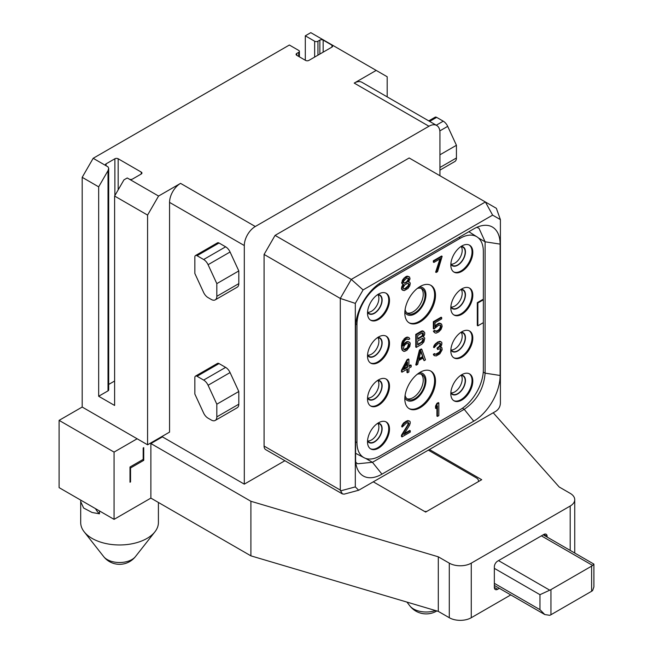 <?xml version="1.0" encoding="UTF-8"?>
<svg xmlns="http://www.w3.org/2000/svg" width="653" height="653" viewBox="0 0 653 653"><rect width="100%" height="100%" fill="white"/><g stroke="black" fill="none" stroke-linecap="round" stroke-linejoin="round"><path stroke-width="0.98" d="M495.635 411.382C498.647 409.455 500.231 406.705 500.394 403.138L500.394 219.62L496.37 208.323L485.383 201.973L351.29 279.394L363.084 289.924L355.314 303.384L355.314 486.901L358.668 490.248L495.635 411.382M500.394 219.62L492.623 215.131L363.084 289.924M473.743 228.893A37.303 21.541 -60 0 1 483.155 225.456A37.303 21.541 -60 0 1 500.116 244.116L500.116 375.475A37.303 21.541 -60 0 1 473.743 421.161L381.964 474.151A37.303 21.541 -60 0 1 357.322 468.789A37.303 21.541 -60 0 1 355.591 458.92L355.591 327.561A37.303 21.541 -60 0 1 381.964 281.876L473.743 228.893M355.314 303.384L340.295 298.429L264.09 254.433L275.076 235.39L409.17 157.977L485.383 201.973L492.623 215.131M275.076 235.39L351.29 279.394L340.295 298.429L340.295 490.068L342.392 493.913L344.147 494.141L358.668 490.248M264.09 254.433L264.09 446.072A7.771 4.489 -60 0 0 265.698 449.631L342.392 493.913M147.578 215.09L114.61 196.047L123.948 179.869L127.245 177.967L158.573 196.047L147.578 215.09L147.578 444.799L169.56 432.115L169.56 202.397A15.541 8.971 -60 0 1 180.554 183.362L255.29 226.509A15.541 8.971 120 0 0 244.304 245.544L244.304 484.142L161.871 436.555M255.29 226.509L428.956 126.249L354.212 83.094A15.541 8.971 -60 0 1 361.982 82.327L436.726 125.482A15.541 8.971 120 0 0 428.956 126.249M439.942 175.747L439.942 132.592A15.541 8.971 120 0 0 436.726 125.482M284.896 460.708L244.304 484.142M216.829 416.883L238.81 404.191L238.81 391.498L230.068 372.569A7.771 4.489 60 0 0 225.628 367.386L219.024 363.574A3.11 1.796 60 0 0 217.465 363.419L195.484 376.112A3.11 1.796 -120 0 0 194.847 377.54L194.847 394.037L203.581 412.965A7.771 4.489 -120 0 0 208.021 418.149L211.327 420.05A7.771 4.489 -120 0 0 215.212 420.442A7.771 4.489 -120 0 0 216.829 416.883L216.829 404.191L208.087 385.262A7.771 4.489 -120 0 0 203.646 380.079L197.043 376.267A3.11 1.796 -120 0 0 195.484 376.112M238.81 404.191A7.771 4.489 60 0 1 237.194 407.75L215.212 420.442M216.829 296.315L238.81 283.622L238.81 270.93L230.068 252.001A7.771 4.489 60 0 0 225.628 246.818L219.024 243.006A3.11 1.796 60 0 0 217.465 242.851L195.484 255.543A3.11 1.796 -120 0 0 194.847 256.972L194.847 273.468L203.581 292.397A7.771 4.489 -120 0 0 208.021 297.58L211.327 299.482A7.771 4.489 -120 0 0 215.212 299.866A7.771 4.489 -120 0 0 216.829 296.315L216.829 283.622L208.087 264.694A7.771 4.489 -120 0 0 203.646 259.51L197.043 255.698A3.11 1.796 -120 0 0 195.484 255.543M238.81 283.622A7.771 4.489 60 0 1 237.194 287.181L215.212 299.866M129.172 179.077A2.334 1.347 0 0 0 132.469 179.077L141.26 174A2.334 1.347 0 0 0 141.946 173.045A2.334 1.347 0 0 0 141.26 172.098L118.177 158.769A2.334 1.347 0 0 0 114.879 158.769L106.088 163.846A2.334 1.347 0 0 0 105.411 164.801A2.334 1.347 0 0 0 106.088 165.748L108.014 166.858L108.7 168.368L108.014 170.67L98.668 186.848L98.668 396.257L114.61 405.456L114.61 196.047M296.789 53.432L296.789 55.334A2.334 1.347 0 0 1 296.103 54.387A2.334 1.347 0 0 1 296.789 53.432L298.707 52.322A2.334 1.347 0 0 0 299.392 51.367A2.334 1.347 0 0 0 298.707 50.42L289.369 45.024L93.175 158.295L106.088 165.748L106.088 163.846M296.789 55.334L305.58 60.411A2.334 1.347 0 0 0 308.877 60.411L331.953 47.089A2.334 1.347 0 0 0 332.638 46.134A2.334 1.347 0 0 0 331.953 45.179L323.162 40.102A2.334 1.347 0 0 0 319.864 40.102L317.946 41.221L317.946 55.178M354.212 83.094L376.193 70.41L310.795 32.65L305.302 35.825L314.648 41.221A2.334 1.347 0 0 0 317.946 41.221M158.573 196.047L180.554 183.362M93.175 158.295L82.188 177.33L82.188 407.048L59.105 420.369L114.063 452.096L137.138 438.775L147.578 444.799M162.417 436.873L150.876 443.534L150.876 498.108L114.063 519.364L59.105 487.636L59.105 420.369M114.063 452.096L114.063 519.364M143.187 447.974L143.733 447.656L143.733 460.349L130.543 467.964L130.543 481.922L129.996 482.24L129.996 467.009L143.187 459.394L143.187 447.974M510.777 594.916L471.27 617.722A15.541 8.971 180 0 1 449.288 617.722L449.288 563.147L438.294 556.805L250.899 501.275L150.876 443.534M250.899 501.275L250.899 555.85L150.876 498.108M493.219 412.778L559.197 486.999L570.191 493.35A15.541 8.971 0 0 1 574.738 499.692A15.541 8.971 0 0 1 570.191 506.034L471.27 563.147A15.541 8.971 0 0 1 449.288 563.147M373.451 481.922L425.658 512.066L481.71 479.702L429.503 449.558M305.302 35.825L305.302 60.256M449.288 617.722L438.294 611.379L250.899 555.85M478.412 481.604A7.771 4.489 0 0 0 478.494 480.975A7.771 4.489 0 0 0 476.217 477.8L428.401 450.195M424.556 511.43A7.771 4.489 0 0 0 426.752 511.43M547.108 537.06L547.108 536.366A4.661 2.694 120 0 0 546.145 534.236A4.661 2.694 120 0 0 543.81 534.464L497.643 561.115A4.661 2.694 120 0 0 494.345 566.828L494.345 587.39A4.661 2.694 120 0 0 495.317 589.52A4.661 2.694 120 0 0 497.643 589.292L499.341 588.312M438.294 556.805L438.294 611.379M550.952 614.742L591.618 591.259A7.771 4.489 180 0 0 592.606 590.565L593.895 586.941L593.895 564.11L592.606 565.433A7.771 4.489 180 0 1 591.618 566.135L550.952 589.61L550.952 614.742A7.771 4.489 0 0 1 549.744 615.306L544.782 614.546L539.966 609.665L494.345 583.325M550.952 589.61A7.771 4.489 0 0 1 549.744 590.181L539.966 594.687L539.966 609.665M593.895 564.11L543.214 534.807M82.188 407.048L137.138 438.775M82.188 177.33L98.668 186.848M108.7 168.368L108.7 389.914A2.334 1.347 180 0 1 108.014 390.861L98.668 396.257M114.61 381.026L108.7 384.437M158.41 502.459L158.41 522.539A38.862 22.439 180 0 1 154.932 531.811A38.862 22.439 180 0 1 147.031 538.399A38.862 22.439 180 0 1 92.073 538.399A38.862 22.439 180 0 1 84.172 531.811A38.862 22.439 180 0 1 80.694 522.539L80.694 501.61L83.625 508.018L92.073 512.483L99.476 513.821A38.862 22.439 180 0 1 95.509 508.654M99.476 510.948L99.476 513.821M80.817 500.174L80.694 501.61M376.193 70.41L387.188 76.752L387.188 96.881M129.996 481.604L130.543 481.922M129.996 467.646L130.543 467.964M142.632 459.712L143.733 460.349M451.231 392.886A10.489 6.057 120 0 0 454.782 391.882A10.489 6.057 -60 0 0 461.296 375.451M450.897 392.257A10.489 6.057 120 0 0 452.505 394.11A10.489 6.057 120 0 0 457.753 393.596A10.489 6.057 -60 0 0 464.601 384.348A10.489 6.057 -60 0 0 462.993 375.94A10.489 6.057 -60 0 0 460.585 375.475M450.848 392.935A10.881 6.285 120 0 0 457.753 393.906A10.881 6.285 -60 0 0 465.246 382.715A10.881 6.285 -60 0 0 461.149 375.091M453.672 400.599A15.541 8.971 120 0 0 461.042 399.62A15.541 8.971 -60 0 0 471.091 386.274A15.541 8.971 -60 0 0 469.197 373.704M461.818 400.069A15.541 8.971 120 0 0 471.972 386.364A15.541 8.971 120 0 0 469.589 373.916A15.541 8.971 120 0 0 461.818 374.683A15.541 8.971 120 0 0 451.664 388.38A15.541 8.971 120 0 0 454.047 400.836A15.541 8.971 120 0 0 461.818 400.069M460.275 238.247L380.046 284.569A32.642 18.847 120 0 0 356.962 324.549L356.962 442.579A32.642 18.847 120 0 0 364.129 457.745A32.642 18.847 120 0 0 380.046 455.908L460.275 409.586A32.642 18.847 120 0 0 483.359 369.606L483.359 251.576A32.642 18.847 120 0 0 476.992 236.876A32.642 18.847 120 0 0 460.275 238.247L458.969 237.414M461.818 245.993A15.541 8.971 120 0 0 451.664 259.69A15.541 8.971 120 0 0 454.047 272.146A15.541 8.971 120 0 0 461.818 271.37A15.541 8.971 120 0 0 471.972 257.674A15.541 8.971 120 0 0 469.589 245.218A15.541 8.971 120 0 0 461.818 245.993M461.818 288.887A15.541 8.971 120 0 0 451.664 302.584A15.541 8.971 120 0 0 454.047 315.04A15.541 8.971 120 0 0 461.818 314.273A15.541 8.971 120 0 0 471.972 300.576A15.541 8.971 120 0 0 469.589 288.12A15.541 8.971 120 0 0 461.818 288.887M461.818 331.781A15.541 8.971 120 0 0 451.664 345.486A15.541 8.971 120 0 0 454.047 357.934A15.541 8.971 120 0 0 461.818 357.167A15.541 8.971 120 0 0 471.972 343.47A15.541 8.971 120 0 0 469.589 331.014A15.541 8.971 120 0 0 461.818 331.781M378.503 294.087A15.541 8.971 120 0 0 368.349 307.792A15.541 8.971 120 0 0 370.733 320.239A15.541 8.971 120 0 0 378.503 319.472A15.541 8.971 120 0 0 388.657 305.775A15.541 8.971 120 0 0 386.274 293.319A15.541 8.971 120 0 0 378.503 294.087M378.503 336.989A15.541 8.971 120 0 0 368.349 350.685A15.541 8.971 120 0 0 370.733 363.141A15.541 8.971 120 0 0 378.503 362.374A15.541 8.971 120 0 0 388.657 348.669A15.541 8.971 120 0 0 386.274 336.222A15.541 8.971 120 0 0 378.503 336.989M378.503 379.883A15.541 8.971 120 0 0 368.349 393.579A15.541 8.971 120 0 0 370.733 406.035A15.541 8.971 120 0 0 378.503 405.268A15.541 8.971 120 0 0 388.657 391.571A15.541 8.971 120 0 0 386.274 379.115A15.541 8.971 120 0 0 378.503 379.883M378.503 422.785A15.541 8.971 120 0 0 368.349 436.482A15.541 8.971 120 0 0 370.733 448.938A15.541 8.971 120 0 0 378.503 448.162A15.541 8.971 120 0 0 388.657 434.465A15.541 8.971 120 0 0 386.274 422.009A15.541 8.971 120 0 0 378.503 422.785M420.157 321.888A21.68 12.521 -60 0 1 409.317 322.957A21.68 12.521 -60 0 1 405.995 305.588A21.68 12.521 -60 0 1 420.157 286.479A21.68 12.521 -60 0 1 431.004 285.402A21.68 12.521 -60 0 1 434.327 302.78A21.68 12.521 -60 0 1 420.157 321.888M420.157 372.267A21.68 12.521 120 0 0 405.995 391.376A21.68 12.521 120 0 0 409.317 408.754A21.68 12.521 120 0 0 420.157 407.676A21.68 12.521 120 0 0 434.327 388.568A21.68 12.521 120 0 0 431.004 371.198A21.68 12.521 120 0 0 420.157 372.267M407.864 338.931L408.664 339.552L409.806 338.891L408.892 337.528L407.75 337.381L405.684 338.303L402.713 342.18L402.028 347.706L402.256 349.461L403.399 351.232L404.542 351.379L406.835 350.326L409.806 346.449L410.272 343.486L409.806 342.401L407.978 341.837L405.684 342.89L403.17 345.698L403.627 342.458L404.77 340.45L406.835 338.989L408.664 339.552M408.892 337.528L407.203 337.062L405.138 337.985L402.158 341.862L401.473 345.494L401.701 349.143L403.399 351.232M409.121 341.984L407.431 341.519L406.28 341.911L403.252 344.515M423.87 331.422L422.401 330.826L421.258 331.21L415.765 334.385L415.765 347.078L416.312 347.396L421.805 344.221L423.87 341.952L424.785 338.181L423.413 336.817L424.556 334.801L424.785 332.785L422.956 331.136L416.312 334.703L416.312 347.396M439.967 324.99L440.449 326.508L439.763 328.524L438.155 330.263L435.6 331.259M435.273 330.671L434.727 330.353L433.347 331.144L435.045 332.965L436.188 333.112L438.71 331.928L440.995 329.528L442.138 326.435L441.681 324.272L439.853 323.439L437.33 324.623L435.045 327.022L435.045 322.704L441.681 318.868L441.681 317.521L433.902 322.011L433.902 329.03L438.71 325.178L440.31 325.063L440.995 326.288L440.31 328.843L438.71 330.581L436.416 331.626L435.273 330.671L433.902 331.463L435.045 332.965M440.995 323.586L439.306 323.121L438.155 323.513L435.045 326.002M441.681 317.521L441.134 317.203L433.347 321.692L433.347 328.712L433.902 329.03M408.892 359.297L408.345 358.979L406.974 359.77L401.473 370.235L401.473 371.851L402.028 372.169L407.521 368.994L407.521 372.781L408.892 371.981L408.892 368.202L411.186 366.88L411.186 365.264L408.892 366.586L408.892 359.297L407.521 360.089L402.028 370.553L402.028 372.169M406.974 369.312L406.974 372.463L407.521 372.781M411.186 365.264L410.631 364.945L408.892 365.949M421.805 349.298L421.258 348.98L419.43 350.041L415.765 364.847L416.312 365.166L417.683 364.366L418.606 360.603L423.185 357.958L424.099 360.668L425.47 359.876L421.805 349.298L419.977 350.359L416.312 365.166M422.809 358.171L424.099 360.668M440.122 348.498L440.449 350.163L439.306 352.171L435.641 354.285L436.188 354.603L434.49 353.599L433.347 354.261L434.033 355.485L436.188 355.958L439.853 353.844L442.138 349.82L441.91 347.788L440.587 346.963M441.452 347.249L440.31 347.363L441.681 344.955L441.91 343.2L441.681 342.254L440.22 341.38L437.698 342.025L434.727 344.555L433.804 346.163L433.576 347.38L434.131 347.698L437.559 344.09L439.624 343.176L440.767 343.862L439.853 346.547L437.559 348.416L437.559 349.494L440.538 348.588L440.767 351.151L438.71 353.42L436.188 354.603M439.967 343.241L440.22 344.082L439.306 346.237L437.012 348.098L437.559 349.494M408.092 422.564L407.888 424.752L401.473 435.2L401.473 436.555L402.028 436.873L410.272 432.106L410.272 430.76L403.856 434.465L409.578 425.217L410.272 422.932L410.035 421.438L409.121 420.891L405.921 421.928L403.399 424.197L402.256 427.013L406.607 422.883L408.435 422.638L408.892 423.724L402.028 435.518L402.028 436.873M410.272 430.76L409.717 430.441L404.468 433.478M409.121 420.891L407.66 420.565L403.766 422.809L401.93 425.487L401.701 426.703L402.256 427.013M438.84 402.917L438.294 402.599L436.922 403.399L435.551 406.076L435.551 408.239L436.098 408.558L437.469 405.872L437.469 416.402L438.84 415.61L438.84 402.917L437.469 403.717L436.098 406.395L436.098 408.558M436.922 406.95L436.922 416.092L437.469 416.402M477.31 302.657L477.865 302.976L483.359 299.8L482.812 299.482L477.31 302.657L477.31 325.504L477.865 325.823L483.359 322.647M403.162 284.504L401.93 286.202L401.473 288.626L401.93 289.712L404.313 290.593L407.978 288.479L409.806 285.802L410.272 283.378L409.806 282.292L408.435 282.006L410.035 278.921L409.578 277.027L407.75 276.464L404.542 278.309L402.256 282.602L402.713 284.226L403.856 284.651L402.028 288.136L402.485 290.03L403.17 290.446M409.806 282.292L408.631 281.778M408.892 276.611L407.203 276.146L406.052 276.537L402.852 279.468L401.701 283.1L403.399 284.643M442.138 256.335L441.591 256.017L433.347 260.776L433.347 262.122L433.902 262.441L440.767 258.474L436.188 272.464L437.559 271.672L442.138 256.335L433.902 261.094L433.902 262.441M439.959 258.939L435.641 272.146L436.188 272.464M378.854 283.884L380.046 284.569M476.78 227.334L478.992 228.272L485.106 241.798L485.106 373.149C483.865 388.511 476.91 400.567 464.226 409.325L372.447 462.308L357.681 463.769L355.763 462.332M355.591 441.861L356.962 442.579M355.771 323.864L356.962 324.549M453.672 271.901A15.541 8.971 120 0 0 461.042 270.93A15.541 8.971 -60 0 0 471.091 257.584A15.541 8.971 -60 0 0 469.197 245.014M461.149 246.401A10.881 6.285 -60 0 1 465.246 254.017A10.881 6.285 -60 0 1 457.753 265.216A10.881 6.285 120 0 1 450.848 264.245M460.585 246.777A10.489 6.057 -60 0 1 462.993 247.25A10.489 6.057 -60 0 1 464.601 255.658A10.489 6.057 -60 0 1 457.753 264.898A10.489 6.057 120 0 1 452.505 265.42A10.489 6.057 120 0 1 450.897 263.567M461.296 246.761A10.489 6.057 -60 0 1 454.782 263.192A10.489 6.057 120 0 1 451.231 264.196M453.672 314.803A15.541 8.971 120 0 0 461.042 313.824A15.541 8.971 -60 0 0 471.091 300.478A15.541 8.971 -60 0 0 469.197 287.916M461.149 289.295A10.881 6.285 -60 0 1 465.246 296.919A10.881 6.285 -60 0 1 457.753 308.118A10.881 6.285 120 0 1 450.848 307.139M460.585 289.679A10.489 6.057 -60 0 1 462.993 290.144A10.489 6.057 -60 0 1 464.601 298.552A10.489 6.057 -60 0 1 457.753 307.8A10.489 6.057 120 0 1 452.505 308.314A10.489 6.057 120 0 1 450.897 306.461M461.296 289.663A10.489 6.057 -60 0 1 454.782 306.086A10.489 6.057 120 0 1 451.231 307.09M451.231 349.984A10.489 6.057 120 0 0 454.782 348.98A10.489 6.057 -60 0 0 461.296 332.557M450.897 349.363A10.489 6.057 120 0 0 452.505 351.216A10.489 6.057 120 0 0 457.753 350.694A10.489 6.057 -60 0 0 464.601 341.446A10.489 6.057 -60 0 0 462.993 333.038A10.489 6.057 -60 0 0 460.585 332.573M450.848 350.032A10.881 6.285 120 0 0 457.753 351.012A10.881 6.285 -60 0 0 465.246 339.813A10.881 6.285 -60 0 0 461.149 332.197M453.672 357.697A15.541 8.971 120 0 0 461.042 356.726A15.541 8.971 -60 0 0 471.091 343.38A15.541 8.971 -60 0 0 469.197 330.81M370.357 320.003A15.541 8.971 120 0 0 377.736 319.031A15.541 8.971 -60 0 0 387.784 305.686A15.541 8.971 -60 0 0 385.882 293.115M377.834 294.503A10.881 6.285 -60 0 1 381.932 302.119A10.881 6.285 -60 0 1 374.438 313.318A10.881 6.285 120 0 1 367.533 312.338M377.271 294.878A10.489 6.057 -60 0 1 379.687 295.352A10.489 6.057 -60 0 1 381.295 303.759A10.489 6.057 -60 0 1 374.438 312.999A10.489 6.057 120 0 1 369.19 313.522A10.489 6.057 120 0 1 367.582 311.669M377.981 294.862A10.489 6.057 -60 0 1 371.467 311.285A10.489 6.057 120 0 1 367.925 312.289M370.357 362.905A15.541 8.971 120 0 0 377.736 361.925A15.541 8.971 -60 0 0 387.784 348.58A15.541 8.971 -60 0 0 385.882 336.009M377.834 337.397A10.881 6.285 -60 0 1 381.932 345.021A10.881 6.285 -60 0 1 374.438 356.212A10.881 6.285 120 0 1 367.533 355.24M377.271 337.781A10.489 6.057 -60 0 1 379.687 338.246A10.489 6.057 -60 0 1 381.295 346.653A10.489 6.057 -60 0 1 374.438 355.901A10.489 6.057 120 0 1 369.19 356.416A10.489 6.057 120 0 1 367.582 354.563M377.981 337.756A10.489 6.057 -60 0 1 371.467 354.187A10.489 6.057 120 0 1 367.925 355.191M370.357 405.799A15.541 8.971 120 0 0 377.736 404.827A15.541 8.971 -60 0 0 387.784 391.474A15.541 8.971 -60 0 0 385.882 378.911M377.834 380.299A10.881 6.285 -60 0 1 381.932 387.915A10.881 6.285 -60 0 1 374.438 399.114A10.881 6.285 120 0 1 367.533 398.134M377.271 380.675A10.489 6.057 -60 0 1 379.687 381.14A10.489 6.057 -60 0 1 381.295 389.547A10.489 6.057 -60 0 1 374.438 398.795A10.489 6.057 120 0 1 369.19 399.318A10.489 6.057 120 0 1 367.582 397.465M377.981 380.658A10.489 6.057 -60 0 1 371.467 397.081A10.489 6.057 120 0 1 367.925 398.085M370.357 448.693A15.541 8.971 120 0 0 377.736 447.721A15.541 8.971 -60 0 0 387.784 434.376A15.541 8.971 -60 0 0 385.882 421.805M377.834 423.193A10.881 6.285 -60 0 1 381.932 430.809A10.881 6.285 -60 0 1 374.438 442.008A10.881 6.285 120 0 1 367.533 441.036M377.271 423.568A10.489 6.057 -60 0 1 379.687 424.042A10.489 6.057 -60 0 1 381.295 432.449A10.489 6.057 -60 0 1 374.438 441.689A10.489 6.057 120 0 1 369.19 442.212A10.489 6.057 120 0 1 367.582 440.359M377.981 423.552A10.489 6.057 -60 0 1 371.467 439.975A10.489 6.057 120 0 1 367.925 440.987M430.556 285.165A21.68 12.521 120 0 1 433.323 302.674A21.68 12.521 120 0 1 419.283 321.374A21.68 12.521 -60 0 1 408.884 322.688M404.852 312.028A15.541 8.971 -60 0 0 414.941 313.856A15.541 8.971 120 0 0 425.699 297.523A15.541 8.971 120 0 0 419.299 287.002M405.105 309.546A14.301 8.252 -60 0 0 407.79 313.554A14.301 8.252 -60 0 0 414.941 312.844A14.301 8.252 120 0 0 424.279 300.241A14.301 8.252 120 0 0 422.091 288.781A14.301 8.252 120 0 0 417.275 288.455M406.941 312.926A14.301 8.252 -60 0 0 413.129 311.799A14.301 8.252 120 0 0 422.205 300.021A14.301 8.252 120 0 0 421.128 288.357M408.884 408.484A21.68 12.521 120 0 0 419.283 407.17A21.68 12.521 -60 0 0 433.323 388.462A21.68 12.521 -60 0 0 430.556 370.961M419.299 372.79A15.541 8.971 -60 0 1 425.699 383.319A15.541 8.971 -60 0 1 414.941 399.652A15.541 8.971 120 0 1 404.852 397.824M417.275 374.251A14.301 8.252 -60 0 1 422.091 374.577A14.301 8.252 -60 0 1 424.279 386.037A14.301 8.252 -60 0 1 414.941 398.64A14.301 8.252 120 0 1 407.79 399.342A14.301 8.252 120 0 1 405.105 395.343M421.128 374.153A14.301 8.252 -60 0 1 422.205 385.817A14.301 8.252 -60 0 1 413.129 397.587A14.301 8.252 120 0 1 406.941 398.722M403.995 343.502L404.542 343.821M405.138 342.572L405.684 342.89M406.28 341.911L406.835 342.229M407.431 341.519L407.978 341.837M402.158 350.228L402.713 350.547M401.701 349.143L402.256 349.461M401.473 347.388L402.028 347.706M401.473 345.494L402.028 345.812M401.701 343.478L402.256 343.796M402.158 341.862L402.713 342.18M402.852 340.384L403.399 340.703M403.995 338.915L404.542 339.234M405.138 337.985L405.684 338.303M406.052 337.454L406.607 337.772M407.203 337.062L407.75 337.381M408.892 343.739L408.892 346.172L407.75 348.18L405.456 349.771L404.085 349.755L403.399 348.531L404.085 345.976L405.456 344.376L407.064 343.445L408.892 343.739L408.403 343.454M408.354 343.445L409.121 344.417M408.574 344.098L407.203 347.861L403.881 349.51M408.574 344.906L409.121 345.225M408.345 345.853L408.892 346.172M407.888 346.931L408.435 347.241M407.203 347.861L407.75 348.18M406.509 348.531L407.064 348.849M404.909 349.453L405.456 349.771M404.223 349.584L404.77 349.902M415.765 334.385L416.312 334.703M421.258 331.21L421.805 331.528M422.401 330.826L422.956 331.136M417.683 335.528L422.034 333.022L423.185 333.169L423.413 334.385L422.728 336.132L417.683 339.307L417.683 335.528M423.413 339.25L422.728 341.805L417.683 344.98L417.683 340.931L422.728 338.295L423.413 340.058M422.654 332.908L422.173 335.813L417.683 338.678M422.711 332.891L423.185 333.169M422.858 333.528L423.413 333.846M422.858 334.067L423.413 334.385M422.63 335.013L423.185 335.332M422.173 335.813L422.728 336.132M421.487 336.483L422.034 336.801M422.858 339.74L421.487 342.156L417.683 344.343M422.654 338.303L422.858 338.931M422.63 340.678L423.185 340.997M422.173 341.486L422.728 341.805M421.487 342.156L422.034 342.466M422.711 338.295L423.185 338.572M433.347 321.692L433.902 322.011M435.641 325.235L436.188 325.553M436.784 324.304L437.33 324.623M438.155 323.513L438.71 323.823M439.306 323.121L439.853 323.439M433.804 331.961L434.359 332.279M433.347 331.144L433.902 331.463M435.869 331.316L436.416 331.626M436.784 331.055L437.33 331.373M438.155 330.263L438.71 330.581M439.077 329.463L439.624 329.781M439.763 328.524L440.31 328.843M440.22 327.447L440.767 327.765M440.449 326.508L440.995 326.827M440.449 325.969L440.995 326.288M440.22 325.292L440.767 325.61M406.974 359.77L407.521 360.089M401.473 370.235L402.028 370.553M403.627 369.622L407.521 362.244L407.521 367.378L403.627 369.622M406.974 363.288L406.974 367.059L404.109 368.708M406.974 367.059L407.521 367.378M419.43 350.041L419.977 350.359M420.891 350.906L422.956 357.011L418.834 359.387L420.891 350.906M420.703 351.673L422.956 357.011M422.401 356.693L419.014 358.652M433.576 354.938L434.588 355.803M433.347 354.261L434.131 355.256M435.045 353.918L433.902 354.579M436.784 353.902L437.33 354.212M438.155 353.102L438.71 353.42M439.306 352.171L439.853 352.489M439.763 351.641L440.31 351.959M440.22 350.832L440.767 351.151M440.449 350.163L440.995 350.481M440.449 349.086L440.995 349.396M437.012 348.098L437.559 348.416M437.926 347.567L438.481 347.886M439.306 346.237L439.853 346.547M439.763 345.429L440.31 345.747M440.22 344.082L440.767 344.4M440.22 343.543L440.767 343.862M433.804 346.163L434.359 346.482L434.131 347.698M434.727 344.555L435.273 344.874L434.359 346.482M435.641 343.486L436.188 343.805L435.273 344.874M437.241 342.294L437.788 342.613L436.188 343.805M437.698 342.025L438.253 342.343L437.788 342.613M439.306 341.372L439.853 341.69L438.253 342.343M440.767 341.699L439.853 341.69M401.93 425.487L402.485 425.805M402.852 423.879L403.399 424.197M403.766 422.809L404.313 423.128M405.366 421.609L405.921 421.928M406.28 421.087L406.835 421.405M407.66 420.565L408.207 420.875M401.473 435.2L402.028 435.518M407.888 424.752L408.435 425.07M408.345 423.405L408.892 423.724M408.345 422.866L408.892 423.185M435.551 406.076L436.098 406.395M436.922 403.399L437.469 403.717M477.865 302.976L477.865 325.823M402.852 284.863L403.399 285.181M402.158 283.916L402.713 284.226M401.701 283.1L402.256 283.41M401.701 282.284L402.256 282.602M402.158 280.676L402.713 280.986M402.852 279.468L403.399 279.786M403.995 277.99L404.542 278.309M405.138 277.06L405.684 277.378M406.052 276.537L406.607 276.856M407.203 276.146L407.75 276.464M401.93 289.712L402.485 290.03M401.473 288.626L402.028 288.944M401.473 287.818L402.028 288.136M401.93 286.202L402.485 286.52M405.684 288.724L403.856 288.969L403.17 287.475L404.77 284.928L407.521 283.345L409.121 284.039L408.435 286.324L405.684 288.724L404.223 288.667L404.77 288.977M406.607 278.202L408.435 278.227L408.892 278.774L408.435 280.382L406.607 282.52L404.77 283.312L403.856 283.027L403.399 282.48L403.856 280.872L406.607 278.202M404.223 288.667L403.538 288.659M408.198 283.353L408.574 284.528L407.888 286.006L405.138 288.406M408.574 283.72L409.121 284.039M408.574 284.528L409.121 284.847M407.888 286.006L408.435 286.324M406.974 287.075L407.521 287.393M406.052 287.875L406.607 288.193M408.052 278.105L408.345 278.994L406.974 281.402L405.138 282.733L403.685 282.831M408.345 278.456L408.892 278.774M408.345 278.994L408.892 279.313M407.888 280.064L408.435 280.382M406.974 281.402L407.521 281.721M406.052 282.202L406.607 282.52M405.138 282.733L405.684 283.051M404.223 282.994L404.77 283.312M433.347 260.776L433.902 261.094M436.261 125.213L443.248 121.18L436.645 117.369A3.11 1.796 60 0 0 435.094 117.213L428.752 120.87M443.248 121.18A7.771 4.489 60 0 1 447.697 126.356L456.431 145.284L439.942 154.802M439.942 167.494L456.431 157.977A7.771 4.489 60 0 1 454.823 161.536L439.942 170.123M456.431 157.977L456.431 145.284M238.81 391.498L216.829 404.191M238.81 270.93L216.829 283.622M340.295 490.068L264.09 446.072M169.56 202.397L244.304 245.544M570.191 550.389L570.191 506.034M471.27 617.722L471.27 563.147M497.643 589.292L494.345 587.39M494.345 568.355L539.966 594.687M549.744 590.181L498.525 560.609M592.606 565.433L541.394 535.86M591.618 591.259L591.618 566.135M547.108 536.366L543.81 534.464M435.429 610.531A17.909 10.334 180 0 1 409.864 605.886L406.909 602.074M108.014 170.67L108.014 390.861M114.879 158.769L114.879 195.573M118.177 158.769L118.177 189.86M141.26 172.098L141.26 174M103.672 556.609A20.21 20.21 0 0 0 135.44 556.609A17.443 10.073 0 0 1 131.89 559.564A17.443 10.073 180 0 1 103.672 556.609L84.172 531.811M314.648 41.221L314.648 57.08M319.864 40.102L319.864 54.068M323.162 40.102L323.162 52.167M331.953 45.179L331.953 47.089M298.707 52.322L298.707 56.444M478.371 237.912L485.106 241.798L500.116 244.116M500.116 375.475L485.106 373.149L483.261 372.088M473.743 421.161L464.226 409.325L462.381 408.256M381.964 474.151L372.447 462.308L365.713 458.422M429.658 121.401L436.645 117.369M439.836 130.894L447.697 126.356M208.087 385.262L230.068 372.569M203.646 380.079L225.628 367.386M197.043 376.267L219.024 363.574M208.087 264.694L230.068 252.001M203.646 259.51L225.628 246.818M197.043 255.698L219.024 243.006M355.314 486.901L340.417 490.893M574.738 553.018L574.738 499.692M544.782 614.546L494.345 585.431M478.494 481.563L478.494 480.975M409.864 605.886A20.676 20.676 0 0 0 436.857 610.947M135.44 556.609L154.932 531.811M299.392 56.844L299.392 51.367M476.992 236.876L468.862 231.701M364.129 457.745L355.591 453.288"/></g></svg>
